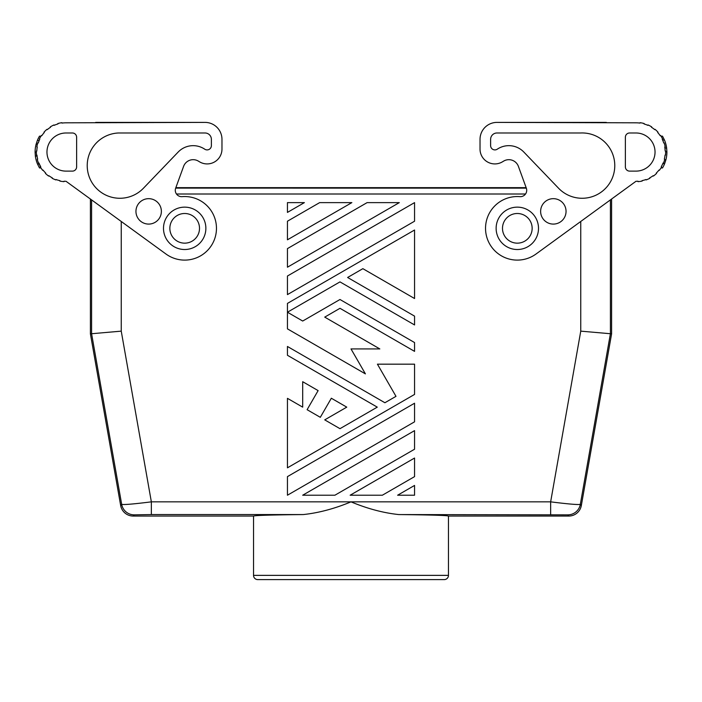 <?xml version="1.0" encoding="UTF-8"?>
<svg xmlns="http://www.w3.org/2000/svg" width="702" height="702" viewBox="0 0 702 702"><rect width="100%" height="100%" fill="white"/><g stroke="black" fill="none" stroke-linecap="round" stroke-linejoin="round"><path stroke-width="1.05" d="M610.407 200.202L610.407 333.731L611.6 333.836L581.326 505.545A12.715 12.715 50 0 1 568.804 516.049L448.464 516.049C447.121 515.4 430.545 514.899 398.736 514.566L567.804 514.856A12.715 12.706 -40 0 0 580.326 504.352C578.202 504.887 568.313 504.054 550.649 501.851L550.649 514.566M90.4 199.342L90.4 333.836L120.674 505.545A12.715 12.715 130 0 0 133.196 516.049L253.536 516.049C254.879 515.4 271.455 514.899 303.264 514.566C318.673 512.925 334.582 508.687 351 501.851C367.418 508.687 383.327 512.925 398.736 514.566M169.849 228.325A14.83 14.83 0 0 1 184.679 213.496A14.83 14.83 0 0 1 199.508 228.325A14.83 14.83 0 0 1 184.679 243.155A14.83 14.83 0 0 1 169.849 228.325M532.151 228.325A14.83 14.83 0 0 0 517.321 213.496A14.83 14.83 0 0 0 502.492 228.325A14.83 14.83 0 0 0 517.321 243.155A14.83 14.83 0 0 0 532.151 228.325M90.4 333.836L121.244 331.142L151.351 501.851L151.351 514.566L134.196 514.856A12.715 12.706 -140 0 1 121.674 504.352C123.798 504.887 133.687 504.054 151.351 501.851L550.649 501.851L580.756 331.142L610.407 333.731L580.326 504.352L581.326 505.545M318.12 390.61L302.694 381.704L302.694 407.142L287.443 398.341L287.443 467.822L414.557 394.427L414.557 364.171L377.422 364.171L395.989 396.34L384.898 402.746L287.443 346.472L287.443 355.282L377.272 407.142L339.979 428.676L324.728 419.866L346.762 407.142L331.335 398.236L320.314 417.321L307.107 409.696L318.12 390.61M414.557 421.823L414.557 403.229L287.443 476.623L287.443 495.217L414.557 421.823M414.557 476.623L414.557 458.037L350.149 495.217L382.353 495.217L414.557 476.623M414.557 449.227L414.557 430.633L302.694 495.217L334.898 495.217L414.557 449.227M287.443 212.408L304.387 202.624L287.443 202.624L287.443 212.408M414.557 495.217L414.557 485.433L397.613 495.217L414.557 495.217M414.557 351.369L414.557 342.558L339.979 299.5L302.694 321.033L288.285 312.715L288.285 311.732L339.979 281.888L414.557 324.947L414.557 316.137L347.613 277.483L362.864 268.673L414.557 298.525L414.557 230.019L287.443 303.413L287.443 328.861L365.409 373.876L351 348.92L379.817 348.92L324.728 317.12L339.979 308.31L414.557 351.369M287.443 276.018L287.443 294.612L414.557 221.218L414.557 202.624L287.443 276.018M287.443 239.803L351.851 202.624L319.647 202.624L287.443 221.218L287.443 239.803M367.102 202.624L287.443 248.613L287.443 267.208L399.306 202.624L367.102 202.624M176.474 194.006L525.526 194.006M503.597 161.135L502.509 161.793L503.597 161.135A10.17 10.17 0 0 1 518.401 166.374L526.324 188.136L175.684 188.118L183.599 166.374A10.17 10.17 0 0 1 198.403 161.135L199.491 161.793A14.83 14.83 0 0 0 221.972 149.087L221.972 139.338L221.972 149.087M611.6 199.342L611.6 333.836M95.691 122.394L205.019 122.394L66.032 122.815A29.238 29.238 0 0 0 61.96 123.096L61.908 122.683A29.659 29.659 0 0 0 57.854 123.543L57.976 123.947A29.238 29.238 0 0 0 54.142 125.342L53.966 124.956A29.659 29.659 0 0 0 50.316 126.895L50.535 127.255A29.238 29.238 0 0 0 47.236 129.659L46.964 129.335A29.659 29.659 0 0 0 43.989 132.204L44.305 132.485A29.238 29.238 0 0 0 41.795 135.705L41.444 135.468A29.659 29.659 0 0 0 39.373 139.049L39.751 139.233A29.238 29.238 0 0 0 38.224 143.015L37.82 142.883A29.659 29.659 0 0 0 36.82 146.902L37.241 146.972A29.238 29.238 0 0 0 36.811 151.035L36.39 151.018A29.659 29.659 0 0 0 36.53 155.151L37.074 156.081A29.238 29.238 0 0 0 37.662 159.126L37.25 159.231A29.659 29.659 0 0 0 38.531 163.162L38.926 163.004A29.238 29.238 0 0 0 39.409 164.128L40.347 166.883A29.659 29.659 0 0 0 42.655 170.314L42.997 170.051A29.238 29.238 0 0 0 45.727 173.087L45.428 173.394A29.659 29.659 0 0 0 48.596 176.053L48.85 175.711A29.238 29.238 0 0 0 52.308 177.869L52.106 178.247A29.659 29.659 0 0 0 55.888 179.923L56.037 179.528A29.238 29.238 0 0 0 59.951 180.651L59.863 181.063A29.659 29.659 0 0 0 63.961 181.642L63.996 181.221A29.238 29.238 0 0 0 66.032 181.291L166.049 254.071A31.783 31.783 0 0 0 215.286 236.907A31.783 31.783 0 0 0 182.151 196.648A6.353 6.353 0 0 1 175.675 188.136M39.409 164.128L37.557 164.128A30.932 30.932 0 0 1 35.363 156.081L35.1 152.264A30.932 30.932 0 0 1 36.109 144.217L37.381 140.4L39.215 140.4L38.224 143.015M38.926 163.004A29.238 29.238 0 0 0 40.716 166.672M36.952 155.107A29.238 29.238 0 0 0 37.662 159.126M35.363 156.081L37.074 156.081M35.1 152.264L36.372 152.264M36.109 144.217L37.425 144.217M37.557 164.128L39.496 167.945L40.988 167.945M37.381 140.4A30.932 30.932 0 0 1 39.496 136.162L40.988 136.162M183.599 166.374A10.17 10.17 0 0 1 198.403 161.135L199.491 161.793M135.951 211.381A12.715 12.715 0 0 0 148.666 224.087A12.715 12.715 0 0 0 161.372 211.381A12.715 12.715 0 0 0 148.666 198.666A12.715 12.715 0 0 0 135.951 211.381M76.623 137.223L76.623 166.883A4.238 4.238 0 0 1 72.385 171.121L66.032 171.121A19.068 19.068 0 0 1 46.964 152.053A19.068 19.068 0 0 1 66.032 132.985L72.385 132.985A4.238 4.238 0 0 1 76.623 137.223M204.712 149.175A20.762 20.762 0 0 0 178.176 152.044L143.436 188.233A32.661 32.661 0 0 1 90.128 179.08A32.661 32.661 0 0 1 118.436 132.985L205.019 132.985A6.353 6.353 0 0 1 211.381 139.338L211.381 145.621A4.282 4.282 0 0 1 204.712 149.175M205.019 122.394A16.953 16.953 0 0 1 221.972 139.338M163.496 228.325A21.183 21.183 0 0 0 184.679 249.517A21.183 21.183 0 0 0 205.87 228.325A21.183 21.183 0 0 0 184.679 207.143A21.183 21.183 0 0 0 163.496 228.325M606.309 122.394L496.981 122.394L635.968 122.815A29.238 29.238 0 0 1 640.04 123.096L640.092 122.683A29.659 29.659 0 0 1 644.146 123.543L644.024 123.947A29.238 29.238 0 0 1 647.858 125.342L648.034 124.956A29.659 29.659 0 0 1 651.684 126.895L651.465 127.255A29.238 29.238 0 0 1 654.764 129.659L655.036 129.335A29.659 29.659 0 0 1 658.011 132.204L657.695 132.485A29.238 29.238 0 0 1 660.205 135.705L660.556 135.468A29.659 29.659 0 0 1 662.627 139.049L662.249 139.233A29.238 29.238 0 0 1 663.776 143.015L664.18 142.883A29.659 29.659 0 0 1 665.18 146.902L664.759 146.972A29.238 29.238 0 0 1 665.189 151.035L664.926 148.025L666.637 148.025A30.932 30.932 0 0 0 664.443 139.979L662.591 139.979L662.249 139.233M496.981 122.394A16.953 16.953 0 0 0 480.028 139.338L480.028 149.087A14.83 14.83 0 0 0 502.509 161.793M526.324 188.136A6.353 6.353 0 0 1 519.849 196.648A31.783 31.783 0 0 0 486.714 236.907A31.783 31.783 0 0 0 535.951 254.071L635.968 181.291A29.238 29.238 0 0 0 638.004 181.221L638.039 181.642A29.659 29.659 0 0 0 642.137 181.063L642.049 180.651A29.238 29.238 0 0 0 645.963 179.528L646.112 179.923A29.659 29.659 0 0 0 649.894 178.247L649.692 177.869A29.238 29.238 0 0 0 653.15 175.711L653.404 176.053A29.659 29.659 0 0 0 656.572 173.394L656.273 173.087A29.238 29.238 0 0 0 659.002 170.051L659.345 170.314A29.659 29.659 0 0 0 661.653 166.883L661.284 166.672A29.238 29.238 0 0 0 662.785 163.706L663.074 163.004A29.238 29.238 0 0 1 661.284 166.672M665.189 151.035L665.61 151.018A29.659 29.659 0 0 1 665.47 155.151L665.048 155.107A29.238 29.238 0 0 1 664.338 159.126L664.75 159.231A29.659 29.659 0 0 1 663.469 163.162L663.074 163.004M665.048 155.107A29.238 29.238 0 0 1 664.338 159.126M661.012 167.945L662.504 167.945A30.932 30.932 0 0 0 664.618 163.706L665.891 159.889A30.932 30.932 0 0 0 666.9 151.843L666.637 148.025M665.891 159.889L664.575 159.889M666.9 151.843L665.628 151.843M664.618 163.706L662.785 163.706M664.443 139.979L662.504 136.162L661.012 136.162M566.049 211.381A12.715 12.715 0 0 1 553.334 224.087A12.715 12.715 0 0 1 540.628 211.381A12.715 12.715 0 0 1 553.334 198.666A12.715 12.715 0 0 1 566.049 211.381M629.615 132.985A4.238 4.238 0 0 0 625.377 137.223L625.377 166.883A4.238 4.238 0 0 0 629.615 171.121L635.968 171.121A19.068 19.068 0 0 0 655.036 152.053A19.068 19.068 0 0 0 635.968 132.985L629.615 132.985M580.677 132.985A32.661 32.661 0 0 1 612.442 177.746A32.661 32.661 0 0 1 558.564 188.233L523.824 152.044A20.762 20.762 0 0 0 497.288 149.175A4.282 4.282 0 0 1 490.619 145.621L490.619 139.338A6.353 6.353 0 0 1 496.981 132.985L580.677 132.985M480.028 139.338L480.028 149.087M496.13 228.325A21.183 21.183 0 0 0 517.321 249.517A21.183 21.183 0 0 0 538.504 228.325A21.183 21.183 0 0 0 517.321 207.143A21.183 21.183 0 0 0 496.13 228.325M253.536 516.049L253.536 575.368A4.238 4.238 0 0 0 257.774 579.606L444.226 579.606A4.238 4.238 0 0 0 448.464 575.368L448.464 516.049M91.593 200.202L91.593 333.731L121.674 504.352L120.674 505.545M121.244 221.665L121.244 331.142M580.756 221.665L580.756 331.142M134.196 514.856L133.196 516.049M567.804 514.856L568.804 516.049M151.351 514.566L303.264 514.566M253.536 575.368L448.464 575.368M526.14 187.645L175.86 187.645"/></g></svg>
